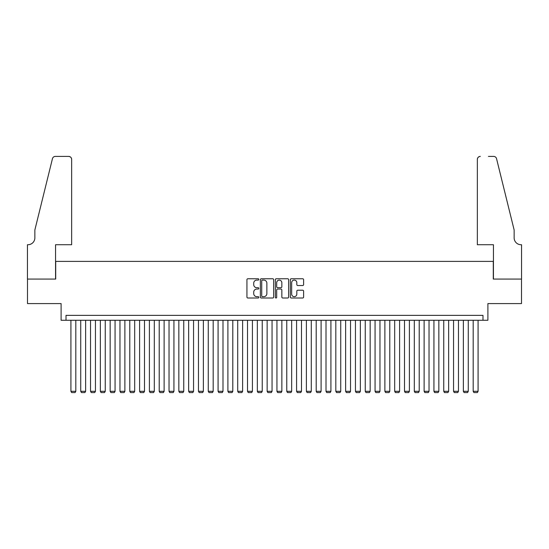 <?xml version="1.0" encoding="UTF-8"?>
<svg xmlns="http://www.w3.org/2000/svg" width="549" height="549" viewBox="0 0 549 549"><rect width="100%" height="100%" fill="white"/><g stroke="black" fill="none" stroke-linecap="round" stroke-linejoin="round"><path stroke-width="0.82" d="M258.805 279.427A0.673 0.673 0 0 0 258.126 278.755L247.894 278.755A0.961 0.961 0 0 0 246.933 279.716L246.933 297.05A0.961 0.961 0 0 0 247.894 298.011L258.126 298.011A0.673 0.673 0 0 0 258.805 297.338A0.673 0.673 0 0 0 258.126 296.666L256.802 296.666A3.081 3.081 0 0 1 253.72 293.585L253.72 292.137A3.081 3.081 0 0 1 256.802 289.055L258.126 289.055A0.673 0.673 0 0 0 258.805 288.383A0.673 0.673 0 0 0 258.126 287.71L256.802 287.71A3.081 3.081 0 0 1 253.72 284.629L253.72 283.181A3.081 3.081 0 0 1 256.802 280.1L258.126 280.1A0.673 0.673 0 0 0 258.805 279.427M302.643 285.542A0.961 0.961 0 0 0 303.611 284.581L303.611 279.716A0.961 0.961 0 0 0 302.643 278.755L291.279 278.755A0.961 0.961 0 0 0 290.318 279.716L290.318 297.05A0.961 0.961 0 0 0 291.279 298.011L302.643 298.011A0.961 0.961 0 0 0 303.611 297.05L303.611 291.176A0.961 0.961 0 0 0 302.643 290.215L297.784 290.215A0.961 0.961 0 0 0 296.817 291.176L296.817 294.092A2.573 2.573 0 0 1 294.243 296.666A2.573 2.573 0 0 1 291.663 294.092L291.663 282.68A2.573 2.573 0 0 1 294.243 280.1A2.573 2.573 0 0 1 296.817 282.68L296.817 284.581A0.961 0.961 0 0 0 297.784 285.542L302.643 285.542M482.99 320.273L487.896 320.273L487.896 303.59L521.502 303.59L521.502 279.064L493.29 279.064L493.29 261.399L55.71 261.399L55.71 279.064L27.498 279.064L27.498 303.59L61.104 303.59L61.104 320.273L482.99 320.273L482.99 315.366L66.01 315.366L66.01 320.273M273.656 279.716A0.961 0.961 0 0 0 272.695 278.755L261.331 278.755A0.961 0.961 0 0 0 260.37 279.716L260.37 297.05A0.961 0.961 0 0 0 261.331 298.011L272.695 298.011A0.961 0.961 0 0 0 273.656 297.05L273.656 279.716M276.305 278.755L287.669 278.755A0.961 0.961 0 0 1 288.63 279.716L288.63 297.05A0.961 0.961 0 0 1 287.669 298.011L282.804 298.011A0.961 0.961 0 0 1 281.843 297.05L281.843 290.023A0.961 0.961 0 0 0 280.882 289.055L277.657 289.055A0.961 0.961 0 0 0 276.689 290.023L276.689 297.338A0.673 0.673 0 0 1 276.017 298.011A0.673 0.673 0 0 1 275.344 297.338L275.344 279.716A0.961 0.961 0 0 1 276.305 278.755M262.388 280.1A0.673 0.673 0 0 0 261.715 280.772L261.715 295.993A0.673 0.673 0 0 0 262.388 296.666L263.788 296.666A3.081 3.081 0 0 0 266.869 293.585L266.869 283.181A3.081 3.081 0 0 0 263.788 280.1L262.388 280.1M281.843 282.728A2.573 2.573 0 0 0 279.269 280.148A2.573 2.573 0 0 0 276.689 282.728L276.689 286.743A0.961 0.961 0 0 0 277.657 287.71L280.882 287.71A0.961 0.961 0 0 0 281.843 286.743L281.843 282.728M75.817 320.273L75.817 391.307L70.917 391.307L70.917 320.273M75.817 391.307L75.083 392.583L71.651 392.583L70.917 391.307M71.651 244.724L71.651 159.361A2.944 2.944 0 0 0 68.707 156.417L55.312 156.417A2.944 2.944 0 0 0 52.457 158.661L34.855 230.004L34.855 237.854A6.869 6.869 0 0 1 27.992 244.724L27.45 244.724L27.45 279.064L55.559 279.064L55.559 244.724L71.651 244.724L71.651 159.361C71.466 157.59 70.485 156.609 68.707 156.417L60.562 156.417M52.457 158.661C53.205 157.048 53.205 157.048 52.457 158.661C53.205 157.048 53.205 157.048 52.457 158.661M34.855 237.854A6.869 6.869 0 0 1 27.992 244.724M477.349 244.724L477.349 159.361L477.349 244.724L493.441 244.724L493.441 279.064L521.55 279.064L521.55 244.724L521.008 244.724A6.869 6.869 0 0 1 514.145 237.854A6.869 6.869 0 0 0 521.008 244.724M508.745 208.126L496.543 158.661L514.145 230.004L514.145 237.854M488.438 156.417L493.688 156.417A2.944 2.944 0 0 1 496.543 158.661C495.795 157.048 495.795 157.048 496.543 158.661C495.795 157.048 495.795 157.048 496.543 158.661M480.293 156.417A2.944 2.944 0 0 0 477.349 159.361C477.534 157.59 478.515 156.609 480.293 156.417M85.63 320.273L85.63 391.307L80.724 391.307L80.724 320.273M85.63 391.307L84.896 392.583L81.465 392.583L80.724 391.307M95.444 320.273L95.444 391.307L90.537 391.307L90.537 320.273M95.444 391.307L94.709 392.583L91.271 392.583L90.537 391.307M105.257 320.273L105.257 391.307L100.35 391.307L100.35 320.273M105.257 391.307L104.516 392.583L101.085 392.583L100.35 391.307M115.064 320.273L115.064 391.307L110.157 391.307L110.157 320.273M115.064 391.307L114.329 392.583L110.898 392.583L110.157 391.307M124.877 320.273L124.877 391.307L119.97 391.307L119.97 320.273M124.877 391.307L124.143 392.583L120.705 392.583L119.97 391.307M134.69 320.273L134.69 391.307L129.784 391.307L129.784 320.273M134.69 391.307L133.949 392.583L130.518 392.583L129.784 391.307M144.497 320.273L144.497 391.307L139.597 391.307L139.597 320.273M144.497 391.307L143.763 392.583L140.331 392.583L139.597 391.307M154.31 320.273L154.31 391.307L149.403 391.307L149.403 320.273M154.31 391.307L153.576 392.583L150.138 392.583L149.403 391.307M164.124 320.273L164.124 391.307L159.217 391.307L159.217 320.273M164.124 391.307L163.389 392.583L159.951 392.583L159.217 391.307M173.937 320.273L173.937 391.307L169.03 391.307L169.03 320.273M173.937 391.307L173.196 392.583L169.765 392.583L169.03 391.307M183.743 320.273L183.743 391.307L178.837 391.307L178.837 320.273M183.743 391.307L183.009 392.583L179.578 392.583L178.837 391.307M193.557 320.273L193.557 391.307L188.65 391.307L188.65 320.273M193.557 391.307L192.823 392.583L189.384 392.583L188.65 391.307M203.37 320.273L203.37 391.307L198.464 391.307L198.464 320.273M203.37 391.307L202.629 392.583L199.198 392.583L198.464 391.307M213.177 320.273L213.177 391.307L208.27 391.307L208.27 320.273M213.177 391.307L212.442 392.583L209.011 392.583L208.27 391.307M222.99 320.273L222.99 391.307L218.083 391.307L218.083 320.273M222.99 391.307L222.256 392.583L218.818 392.583L218.083 391.307M232.803 320.273L232.803 391.307L227.897 391.307L227.897 320.273M232.803 391.307L232.069 392.583L228.631 392.583L227.897 391.307M242.61 320.273L242.61 391.307L237.71 391.307L237.71 320.273M242.61 391.307L241.876 392.583L238.444 392.583L237.71 391.307M252.423 320.273L252.423 391.307L247.517 391.307L247.517 320.273M252.423 391.307L251.689 392.583L248.258 392.583L247.517 391.307M262.237 320.273L262.237 391.307L257.33 391.307L257.33 320.273M262.237 391.307L261.502 392.583L258.064 392.583L257.33 391.307M272.05 320.273L272.05 391.307L267.143 391.307L267.143 320.273M272.05 391.307L271.309 392.583L267.878 392.583L267.143 391.307M281.857 320.273L281.857 391.307L276.95 391.307L276.95 320.273M281.857 391.307L281.122 392.583L277.691 392.583L276.95 391.307M291.67 320.273L291.67 391.307L286.763 391.307L286.763 320.273M291.67 391.307L290.936 392.583L287.498 392.583L286.763 391.307M301.483 320.273L301.483 391.307L296.577 391.307L296.577 320.273M301.483 391.307L300.742 392.583L297.311 392.583L296.577 391.307M311.29 320.273L311.29 391.307L306.39 391.307L306.39 320.273M311.29 391.307L310.556 392.583L307.124 392.583L306.39 391.307M321.103 320.273L321.103 391.307L316.197 391.307L316.197 320.273M321.103 391.307L320.369 392.583L316.931 392.583L316.197 391.307M330.917 320.273L330.917 391.307L326.01 391.307L326.01 320.273M330.917 391.307L330.182 392.583L326.744 392.583L326.01 391.307M340.73 320.273L340.73 391.307L335.823 391.307L335.823 320.273M340.73 391.307L339.989 392.583L336.558 392.583L335.823 391.307M350.537 320.273L350.537 391.307L345.63 391.307L345.63 320.273M350.537 391.307L349.802 392.583L346.371 392.583L345.63 391.307M360.35 320.273L360.35 391.307L355.443 391.307L355.443 320.273M360.35 391.307L359.616 392.583L356.177 392.583L355.443 391.307M370.163 320.273L370.163 391.307L365.257 391.307L365.257 320.273M370.163 391.307L369.422 392.583L365.991 392.583L365.257 391.307M379.97 320.273L379.97 391.307L375.063 391.307L375.063 320.273M379.97 391.307L379.235 392.583L375.804 392.583L375.063 391.307M389.783 320.273L389.783 391.307L384.876 391.307L384.876 320.273M389.783 391.307L389.049 392.583L385.611 392.583L384.876 391.307M399.597 320.273L399.597 391.307L394.69 391.307L394.69 320.273M399.597 391.307L398.862 392.583L395.424 392.583L394.69 391.307M409.403 320.273L409.403 391.307L404.503 391.307L404.503 320.273M409.403 391.307L408.669 392.583L405.237 392.583L404.503 391.307M419.216 320.273L419.216 391.307L414.31 391.307L414.31 320.273M419.216 391.307L418.482 392.583L415.051 392.583L414.31 391.307M429.03 320.273L429.03 391.307L424.123 391.307L424.123 320.273M429.03 391.307L428.295 392.583L424.857 392.583L424.123 391.307M438.843 320.273L438.843 391.307L433.936 391.307L433.936 320.273M438.843 391.307L438.102 392.583L434.671 392.583L433.936 391.307M448.65 320.273L448.65 391.307L443.743 391.307L443.743 320.273M448.65 391.307L447.915 392.583L444.484 392.583L443.743 391.307M458.463 320.273L458.463 391.307L453.556 391.307L453.556 320.273M458.463 391.307L457.729 392.583L454.291 392.583L453.556 391.307M468.276 320.273L468.276 391.307L463.37 391.307L463.37 320.273M468.276 391.307L467.535 392.583L464.104 392.583L463.37 391.307M478.083 320.273L478.083 391.307L473.183 391.307L473.183 320.273M478.083 391.307L477.349 392.583L473.917 392.583L473.183 391.307"/></g></svg>
